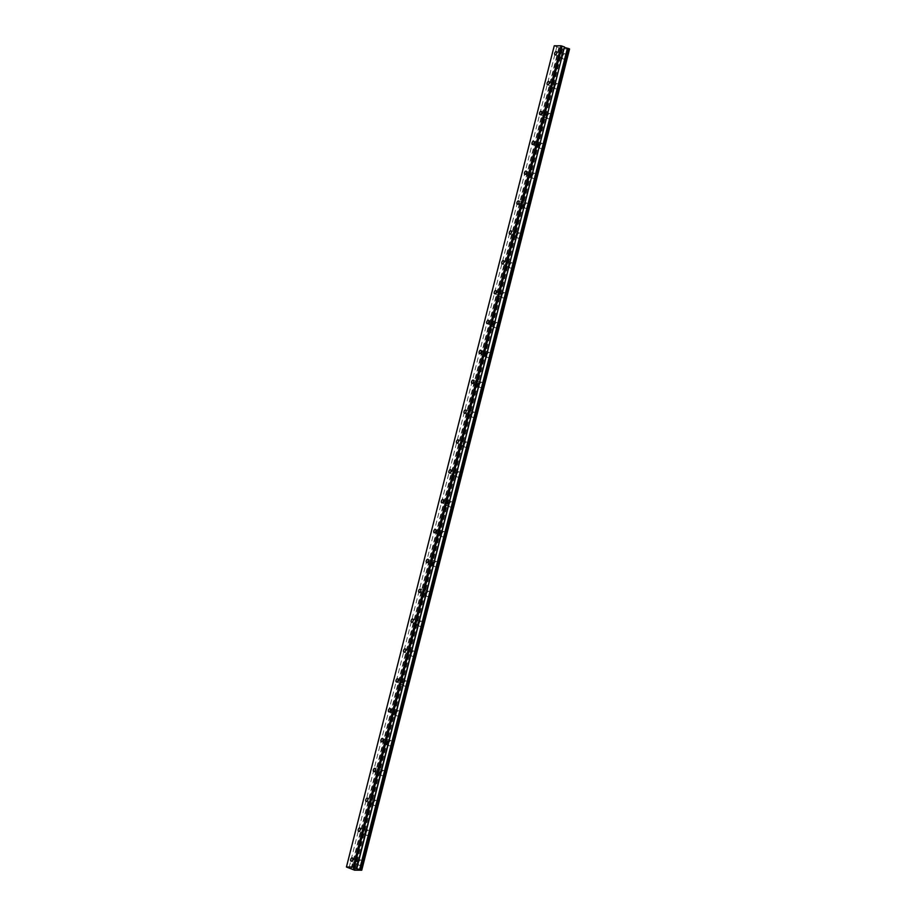 <?xml version="1.0" encoding="UTF-8"?>
<svg xmlns="http://www.w3.org/2000/svg" width="916" height="916" viewBox="0 0 916 916"><rect width="100%" height="100%" fill="white"/><g stroke="black" fill="none" stroke-linecap="round" stroke-linejoin="round"><path stroke-width="0.69" stroke-dasharray="4.58 3.44" d="M561.462 55.063A1.763 0.973 -69.1 0 0 561.073 53.426A1.763 0.973 -69.1 0 0 559.424 55.063A1.763 0.973 -69.1 0 0 559.825 56.712A1.763 0.973 -69.1 0 0 561.462 55.063M357.446 861.338A1.763 0.973 -69.1 0 0 357.057 859.7A1.763 0.973 -69.1 0 0 355.408 861.338A1.763 0.973 -69.1 0 0 355.797 862.987A1.763 0.973 -69.1 0 0 357.446 861.338M365.003 831.476A1.763 0.973 -69.1 0 0 364.614 829.839A1.763 0.973 -69.1 0 0 362.965 831.476A1.763 0.973 -69.1 0 0 363.354 833.125A1.763 0.973 -69.1 0 0 365.003 831.476M372.56 801.615A1.763 0.973 -69.1 0 0 372.171 799.977A1.763 0.973 -69.1 0 0 370.522 801.615A1.763 0.973 -69.1 0 0 370.911 803.263A1.763 0.973 -69.1 0 0 372.56 801.615M380.117 771.753A1.763 0.973 -69.1 0 0 379.728 770.116A1.763 0.973 -69.1 0 0 378.079 771.753A1.763 0.973 -69.1 0 0 378.468 773.402A1.763 0.973 -69.1 0 0 380.117 771.753M387.674 741.891A1.763 0.973 -69.1 0 0 387.273 740.243A1.763 0.973 -69.1 0 0 385.636 741.891A1.763 0.973 -69.1 0 0 386.025 743.54A1.763 0.973 -69.1 0 0 387.674 741.891M395.231 712.03A1.763 0.973 -69.1 0 0 394.83 710.381A1.763 0.973 -69.1 0 0 393.193 712.03A1.763 0.973 -69.1 0 0 393.582 713.678A1.763 0.973 -69.1 0 0 395.231 712.03M402.788 682.168A1.763 0.973 -69.1 0 0 402.387 680.519A1.763 0.973 -69.1 0 0 400.75 682.168A1.763 0.973 -69.1 0 0 401.139 683.817A1.763 0.973 -69.1 0 0 402.788 682.168M410.345 652.307A1.763 0.973 -69.1 0 0 409.944 650.658A1.763 0.973 -69.1 0 0 408.307 652.307A1.763 0.973 -69.1 0 0 408.696 653.944A1.763 0.973 -69.1 0 0 410.345 652.307M417.891 622.445A1.763 0.973 -69.1 0 0 417.501 620.796A1.763 0.973 -69.1 0 0 415.853 622.445A1.763 0.973 -69.1 0 0 416.253 624.082A1.763 0.973 -69.1 0 0 417.891 622.445M425.448 592.583A1.763 0.973 -69.1 0 0 425.058 590.935A1.763 0.973 -69.1 0 0 423.41 592.583A1.763 0.973 -69.1 0 0 423.81 594.221A1.763 0.973 -69.1 0 0 425.448 592.583M433.005 562.722A1.763 0.973 -69.1 0 0 432.615 561.073A1.763 0.973 -69.1 0 0 430.967 562.722A1.763 0.973 -69.1 0 0 431.367 564.359A1.763 0.973 -69.1 0 0 433.005 562.722M440.562 532.86A1.763 0.973 -69.1 0 0 440.172 531.211A1.763 0.973 -69.1 0 0 438.524 532.86A1.763 0.973 -69.1 0 0 438.924 534.497A1.763 0.973 -69.1 0 0 440.562 532.86M448.119 502.999A1.763 0.973 -69.1 0 0 447.729 501.35A1.763 0.973 -69.1 0 0 446.081 502.999A1.763 0.973 -69.1 0 0 446.47 504.636A1.763 0.973 -69.1 0 0 448.119 502.999M455.676 473.137A1.763 0.973 -69.1 0 0 455.286 471.488A1.763 0.973 -69.1 0 0 453.638 473.137A1.763 0.973 -69.1 0 0 454.027 474.774A1.763 0.973 -69.1 0 0 455.676 473.137M463.233 443.275A1.763 0.973 -69.1 0 0 462.843 441.627A1.763 0.973 -69.1 0 0 461.195 443.275A1.763 0.973 -69.1 0 0 461.584 444.913A1.763 0.973 -69.1 0 0 463.233 443.275M470.79 413.414A1.763 0.973 -69.1 0 0 470.4 411.765A1.763 0.973 -69.1 0 0 468.752 413.414A1.763 0.973 -69.1 0 0 469.141 415.051A1.763 0.973 -69.1 0 0 470.79 413.414M478.347 383.552A1.763 0.973 -69.1 0 0 477.957 381.903A1.763 0.973 -69.1 0 0 476.309 383.552A1.763 0.973 -69.1 0 0 476.698 385.189A1.763 0.973 -69.1 0 0 478.347 383.552M485.904 353.69A1.763 0.973 -69.1 0 0 485.514 352.042A1.763 0.973 -69.1 0 0 483.866 353.69A1.763 0.973 -69.1 0 0 484.255 355.328A1.763 0.973 -69.1 0 0 485.904 353.69M493.461 323.829A1.763 0.973 -69.1 0 0 493.071 322.18A1.763 0.973 -69.1 0 0 491.423 323.829A1.763 0.973 -69.1 0 0 491.812 325.466A1.763 0.973 -69.1 0 0 493.461 323.829M501.018 293.956A1.763 0.973 -69.1 0 0 500.617 292.319A1.763 0.973 -69.1 0 0 498.98 293.967A1.763 0.973 -69.1 0 0 499.369 295.605A1.763 0.973 -69.1 0 0 501.018 293.956M508.575 264.094A1.763 0.973 -69.1 0 0 508.174 262.457A1.763 0.973 -69.1 0 0 506.537 264.106A1.763 0.973 -69.1 0 0 506.926 265.743A1.763 0.973 -69.1 0 0 508.575 264.094M516.132 234.233A1.763 0.973 -69.1 0 0 515.731 232.595A1.763 0.973 -69.1 0 0 514.094 234.244A1.763 0.973 -69.1 0 0 514.483 235.881A1.763 0.973 -69.1 0 0 516.132 234.233M523.689 204.371A1.763 0.973 -69.1 0 0 523.288 202.734A1.763 0.973 -69.1 0 0 521.651 204.382A1.763 0.973 -69.1 0 0 522.04 206.02A1.763 0.973 -69.1 0 0 523.689 204.371M531.234 174.509A1.763 0.973 -69.1 0 0 530.845 172.872A1.763 0.973 -69.1 0 0 529.196 174.509A1.763 0.973 -69.1 0 0 529.597 176.158A1.763 0.973 -69.1 0 0 531.234 174.509M538.791 144.648A1.763 0.973 -69.1 0 0 538.402 143.011A1.763 0.973 -69.1 0 0 536.753 144.648A1.763 0.973 -69.1 0 0 537.154 146.297A1.763 0.973 -69.1 0 0 538.791 144.648M546.348 114.786A1.763 0.973 -69.1 0 0 545.959 113.149A1.763 0.973 -69.1 0 0 544.31 114.786A1.763 0.973 -69.1 0 0 544.711 116.435A1.763 0.973 -69.1 0 0 546.348 114.786M553.905 84.925A1.763 0.973 -69.1 0 0 553.516 83.287A1.763 0.973 -69.1 0 0 551.867 84.925A1.763 0.973 -69.1 0 0 552.268 86.573A1.763 0.973 -69.1 0 0 553.905 84.925M562.516 56.46A2.737 1.511 110.9 0 1 565.069 53.907A2.737 1.511 110.9 0 1 565.687 56.46A2.737 1.511 110.9 0 1 563.122 59.013A2.737 1.511 110.9 0 1 562.516 56.46M558.863 55.063A2.737 1.511 110.9 0 1 561.416 52.51A2.737 1.511 110.9 0 1 562.035 55.063A2.737 1.511 110.9 0 1 559.47 57.628A2.737 1.511 110.9 0 1 558.863 55.063M358.488 862.735A2.737 1.511 110.9 0 1 361.053 860.17A2.737 1.511 110.9 0 1 361.66 862.735A2.737 1.511 110.9 0 1 359.106 865.288A2.737 1.511 110.9 0 1 358.488 862.735M354.847 861.338A2.737 1.511 110.9 0 1 357.4 858.784A2.737 1.511 110.9 0 1 358.007 861.338A2.737 1.511 110.9 0 1 355.454 863.891A2.737 1.511 110.9 0 1 354.847 861.338M366.045 832.873A2.737 1.511 110.9 0 1 368.61 830.308A2.737 1.511 110.9 0 1 369.217 832.873A2.737 1.511 110.9 0 1 366.663 835.426A2.737 1.511 110.9 0 1 366.045 832.873M362.404 831.476A2.737 1.511 110.9 0 1 364.957 828.923A2.737 1.511 110.9 0 1 365.564 831.476A2.737 1.511 110.9 0 1 363.011 834.029A2.737 1.511 110.9 0 1 362.404 831.476M373.602 803.011A2.737 1.511 110.9 0 1 376.167 800.447A2.737 1.511 110.9 0 1 376.774 803.011A2.737 1.511 110.9 0 1 374.22 805.565A2.737 1.511 110.9 0 1 373.602 803.011M369.95 801.615A2.737 1.511 110.9 0 1 372.514 799.061A2.737 1.511 110.9 0 1 373.121 801.615A2.737 1.511 110.9 0 1 370.568 804.168A2.737 1.511 110.9 0 1 369.95 801.615M381.159 773.15A2.737 1.511 110.9 0 1 383.724 770.585A2.737 1.511 110.9 0 1 384.331 773.15A2.737 1.511 110.9 0 1 381.777 775.703A2.737 1.511 110.9 0 1 381.159 773.15M377.507 771.753A2.737 1.511 110.9 0 1 380.071 769.2A2.737 1.511 110.9 0 1 380.678 771.753A2.737 1.511 110.9 0 1 378.125 774.306A2.737 1.511 110.9 0 1 377.507 771.753M388.716 743.288A2.737 1.511 110.9 0 1 391.281 740.723A2.737 1.511 110.9 0 1 391.888 743.277A2.737 1.511 110.9 0 1 389.334 745.842A2.737 1.511 110.9 0 1 388.716 743.288M385.064 741.891A2.737 1.511 110.9 0 1 387.628 739.338A2.737 1.511 110.9 0 1 388.235 741.891A2.737 1.511 110.9 0 1 385.682 744.445A2.737 1.511 110.9 0 1 385.064 741.891M396.273 713.427A2.737 1.511 110.9 0 1 398.838 710.862A2.737 1.511 110.9 0 1 399.445 713.415A2.737 1.511 110.9 0 1 396.88 715.98A2.737 1.511 110.9 0 1 396.273 713.427M392.62 712.03A2.737 1.511 110.9 0 1 395.185 709.476A2.737 1.511 110.9 0 1 395.792 712.03A2.737 1.511 110.9 0 1 393.239 714.583A2.737 1.511 110.9 0 1 392.62 712.03M403.83 683.565A2.737 1.511 110.9 0 1 406.395 681A2.737 1.511 110.9 0 1 407.002 683.554A2.737 1.511 110.9 0 1 404.437 686.118A2.737 1.511 110.9 0 1 403.83 683.565M400.178 682.168A2.737 1.511 110.9 0 1 402.742 679.615A2.737 1.511 110.9 0 1 403.349 682.168A2.737 1.511 110.9 0 1 400.784 684.721A2.737 1.511 110.9 0 1 400.178 682.168M411.387 653.703A2.737 1.511 110.9 0 1 413.952 651.139A2.737 1.511 110.9 0 1 414.559 653.692A2.737 1.511 110.9 0 1 411.994 656.257A2.737 1.511 110.9 0 1 411.387 653.703M407.735 652.307A2.737 1.511 110.9 0 1 410.299 649.753A2.737 1.511 110.9 0 1 410.906 652.307A2.737 1.511 110.9 0 1 408.341 654.86A2.737 1.511 110.9 0 1 407.735 652.307M418.944 623.842A2.737 1.511 110.9 0 1 421.509 621.277A2.737 1.511 110.9 0 1 422.116 623.83A2.737 1.511 110.9 0 1 419.551 626.395A2.737 1.511 110.9 0 1 418.944 623.842M415.291 622.445A2.737 1.511 110.9 0 1 417.856 619.892A2.737 1.511 110.9 0 1 418.463 622.445A2.737 1.511 110.9 0 1 415.898 624.998A2.737 1.511 110.9 0 1 415.291 622.445M426.501 593.98A2.737 1.511 110.9 0 1 429.054 591.415A2.737 1.511 110.9 0 1 429.673 593.969A2.737 1.511 110.9 0 1 427.108 596.534A2.737 1.511 110.9 0 1 426.501 593.98M422.849 592.583A2.737 1.511 110.9 0 1 425.413 590.03A2.737 1.511 110.9 0 1 426.02 592.583A2.737 1.511 110.9 0 1 423.455 595.137A2.737 1.511 110.9 0 1 422.849 592.583M434.058 564.119A2.737 1.511 110.9 0 1 436.611 561.554A2.737 1.511 110.9 0 1 437.23 564.107A2.737 1.511 110.9 0 1 434.665 566.672A2.737 1.511 110.9 0 1 434.058 564.119M430.405 562.722A2.737 1.511 110.9 0 1 432.959 560.168A2.737 1.511 110.9 0 1 433.577 562.722A2.737 1.511 110.9 0 1 431.012 565.275A2.737 1.511 110.9 0 1 430.405 562.722M441.615 534.246A2.737 1.511 110.9 0 1 444.168 531.692A2.737 1.511 110.9 0 1 444.787 534.246A2.737 1.511 110.9 0 1 442.222 536.81A2.737 1.511 110.9 0 1 441.615 534.246M437.963 532.86A2.737 1.511 110.9 0 1 440.516 530.307A2.737 1.511 110.9 0 1 441.134 532.86A2.737 1.511 110.9 0 1 438.569 535.413A2.737 1.511 110.9 0 1 437.963 532.86M449.172 504.384A2.737 1.511 110.9 0 1 451.725 501.831A2.737 1.511 110.9 0 1 452.344 504.384A2.737 1.511 110.9 0 1 449.779 506.949A2.737 1.511 110.9 0 1 449.172 504.384M445.52 502.999A2.737 1.511 110.9 0 1 448.073 500.434A2.737 1.511 110.9 0 1 448.691 502.999A2.737 1.511 110.9 0 1 446.126 505.552A2.737 1.511 110.9 0 1 445.52 502.999M456.729 474.522A2.737 1.511 110.9 0 1 459.282 471.969A2.737 1.511 110.9 0 1 459.889 474.522A2.737 1.511 110.9 0 1 457.336 477.087A2.737 1.511 110.9 0 1 456.729 474.522M453.077 473.137A2.737 1.511 110.9 0 1 455.63 470.572A2.737 1.511 110.9 0 1 456.248 473.137A2.737 1.511 110.9 0 1 453.683 475.69A2.737 1.511 110.9 0 1 453.077 473.137M464.286 444.661A2.737 1.511 110.9 0 1 466.839 442.107A2.737 1.511 110.9 0 1 467.446 444.661A2.737 1.511 110.9 0 1 464.893 447.226A2.737 1.511 110.9 0 1 464.286 444.661M460.634 443.275A2.737 1.511 110.9 0 1 463.187 440.71A2.737 1.511 110.9 0 1 463.805 443.275A2.737 1.511 110.9 0 1 461.24 445.829A2.737 1.511 110.9 0 1 460.634 443.275M471.832 414.799A2.737 1.511 110.9 0 1 474.396 412.246A2.737 1.511 110.9 0 1 475.003 414.799A2.737 1.511 110.9 0 1 472.45 417.364A2.737 1.511 110.9 0 1 471.832 414.799M468.19 413.414A2.737 1.511 110.9 0 1 470.744 410.849A2.737 1.511 110.9 0 1 471.351 413.414A2.737 1.511 110.9 0 1 468.797 415.967A2.737 1.511 110.9 0 1 468.19 413.414M479.389 384.938A2.737 1.511 110.9 0 1 481.953 382.384A2.737 1.511 110.9 0 1 482.56 384.938A2.737 1.511 110.9 0 1 480.007 387.502A2.737 1.511 110.9 0 1 479.389 384.938M475.748 383.552A2.737 1.511 110.9 0 1 478.301 380.987A2.737 1.511 110.9 0 1 478.908 383.552A2.737 1.511 110.9 0 1 476.354 386.105A2.737 1.511 110.9 0 1 475.748 383.552M486.946 355.076A2.737 1.511 110.9 0 1 489.51 352.523A2.737 1.511 110.9 0 1 490.117 355.076A2.737 1.511 110.9 0 1 487.564 357.629A2.737 1.511 110.9 0 1 486.946 355.076M483.293 353.69A2.737 1.511 110.9 0 1 485.858 351.126A2.737 1.511 110.9 0 1 486.465 353.679A2.737 1.511 110.9 0 1 483.911 356.244A2.737 1.511 110.9 0 1 483.293 353.69M494.503 325.214A2.737 1.511 110.9 0 1 497.067 322.661A2.737 1.511 110.9 0 1 497.674 325.214A2.737 1.511 110.9 0 1 495.121 327.768A2.737 1.511 110.9 0 1 494.503 325.214M490.85 323.829A2.737 1.511 110.9 0 1 493.415 321.264A2.737 1.511 110.9 0 1 494.022 323.817A2.737 1.511 110.9 0 1 491.468 326.382A2.737 1.511 110.9 0 1 490.85 323.829M502.06 295.353A2.737 1.511 110.9 0 1 504.624 292.799A2.737 1.511 110.9 0 1 505.231 295.353A2.737 1.511 110.9 0 1 502.678 297.906A2.737 1.511 110.9 0 1 502.06 295.353M498.407 293.967A2.737 1.511 110.9 0 1 500.972 291.403A2.737 1.511 110.9 0 1 501.579 293.956A2.737 1.511 110.9 0 1 499.025 296.521A2.737 1.511 110.9 0 1 498.407 293.967M509.617 265.491A2.737 1.511 110.9 0 1 512.181 262.938A2.737 1.511 110.9 0 1 512.788 265.491A2.737 1.511 110.9 0 1 510.223 268.044A2.737 1.511 110.9 0 1 509.617 265.491M505.964 264.106A2.737 1.511 110.9 0 1 508.529 261.541A2.737 1.511 110.9 0 1 509.136 264.094A2.737 1.511 110.9 0 1 506.582 266.659A2.737 1.511 110.9 0 1 505.964 264.106M517.174 235.63A2.737 1.511 110.9 0 1 519.738 233.076A2.737 1.511 110.9 0 1 520.345 235.63A2.737 1.511 110.9 0 1 517.78 238.183A2.737 1.511 110.9 0 1 517.174 235.63M513.521 234.244A2.737 1.511 110.9 0 1 516.086 231.679A2.737 1.511 110.9 0 1 516.693 234.233A2.737 1.511 110.9 0 1 514.128 236.797A2.737 1.511 110.9 0 1 513.521 234.244M524.731 205.768A2.737 1.511 110.9 0 1 527.295 203.215A2.737 1.511 110.9 0 1 527.902 205.768A2.737 1.511 110.9 0 1 525.337 208.321A2.737 1.511 110.9 0 1 524.731 205.768M521.078 204.382A2.737 1.511 110.9 0 1 523.643 201.818A2.737 1.511 110.9 0 1 524.25 204.371A2.737 1.511 110.9 0 1 521.685 206.936A2.737 1.511 110.9 0 1 521.078 204.382M532.288 175.906A2.737 1.511 110.9 0 1 534.852 173.353A2.737 1.511 110.9 0 1 535.459 175.906A2.737 1.511 110.9 0 1 532.894 178.46A2.737 1.511 110.9 0 1 532.288 175.906M528.635 174.521A2.737 1.511 110.9 0 1 531.2 171.956A2.737 1.511 110.9 0 1 531.807 174.509A2.737 1.511 110.9 0 1 529.242 177.074A2.737 1.511 110.9 0 1 528.635 174.521M539.845 146.045A2.737 1.511 110.9 0 1 542.398 143.491A2.737 1.511 110.9 0 1 543.016 146.045A2.737 1.511 110.9 0 1 540.451 148.598A2.737 1.511 110.9 0 1 539.845 146.045M536.192 144.648A2.737 1.511 110.9 0 1 538.757 142.094A2.737 1.511 110.9 0 1 539.364 144.648A2.737 1.511 110.9 0 1 536.799 147.213A2.737 1.511 110.9 0 1 536.192 144.648M547.402 116.183A2.737 1.511 110.9 0 1 549.955 113.63A2.737 1.511 110.9 0 1 550.573 116.183A2.737 1.511 110.9 0 1 548.008 118.737A2.737 1.511 110.9 0 1 547.402 116.183M543.749 114.786A2.737 1.511 110.9 0 1 546.302 112.233A2.737 1.511 110.9 0 1 546.921 114.786A2.737 1.511 110.9 0 1 544.356 117.351A2.737 1.511 110.9 0 1 543.749 114.786M554.959 86.322A2.737 1.511 110.9 0 1 557.512 83.768A2.737 1.511 110.9 0 1 558.13 86.322A2.737 1.511 110.9 0 1 555.565 88.875A2.737 1.511 110.9 0 1 554.959 86.322M551.306 84.925A2.737 1.511 110.9 0 1 553.859 82.371A2.737 1.511 110.9 0 1 554.478 84.925A2.737 1.511 110.9 0 1 551.913 87.489A2.737 1.511 110.9 0 1 551.306 84.925M569.569 48.995L568.493 48.96L360.686 870.166M554.237 45.8L561.771 48.857L568.493 48.96M346.591 867.246L554.398 46.04M568.493 48.995L360.709 870.143M361.58 870.2L569.374 48.995M563.477 48.995L355.683 870.2M562.596 48.995L354.813 870.143M353.977 870.063L561.771 48.857M561.05 48.582L353.278 869.685M560.615 48.239L352.82 869.444M559.481 47.483L351.687 868.689M556.768 46.945L348.973 868.15M562.413 48.995L354.618 870.2M351.16 868.517L558.966 47.311M564.187 47.311L356.393 868.517L564.187 47.311M556.356 51.628L561.073 53.426M352.339 857.903L357.057 859.7M359.896 828.041L364.614 829.839M367.453 798.18L372.171 799.977M375.01 768.318L379.728 770.116M382.567 738.445L387.273 740.243M390.113 708.583L394.83 710.381M397.67 678.722L402.387 680.519M405.227 648.86L409.944 650.658M412.784 618.998L417.501 620.796M420.341 589.137L425.058 590.935M427.898 559.275L432.615 561.073M435.455 529.414L440.172 531.211M443.012 499.552L447.729 501.35M450.569 469.69L455.286 471.488M458.126 439.829L462.843 441.627M465.683 409.967L470.4 411.765M473.24 380.106L477.957 381.903M480.797 350.244L485.514 352.042M488.354 320.382L493.071 322.18M495.911 290.521L500.617 292.319M503.457 260.659L508.174 262.457M511.014 230.798L515.731 232.595M518.571 200.936L523.288 202.734M526.128 171.074L530.845 172.872M533.685 141.213L538.402 143.011M541.241 111.351L545.959 113.149M548.798 81.49L553.516 83.287M561.416 52.51L565.069 53.907M357.4 858.784L361.053 860.17M364.957 828.923L368.61 830.308M372.514 799.061L376.167 800.447M380.071 769.2L383.724 770.585M387.628 739.338L391.281 740.723M395.185 709.476L398.838 710.862M402.742 679.615L406.395 681M410.299 649.753L413.952 651.139M417.856 619.892L421.509 621.277M425.413 590.03L429.054 591.415M432.959 560.168L436.611 561.554M440.516 530.307L444.168 531.692M448.073 500.434L451.725 501.831M455.63 470.572L459.282 471.969M463.187 440.71L466.839 442.107M470.744 410.849L474.396 412.246M478.301 380.987L481.953 382.384M485.858 351.126L489.51 352.523M493.415 321.264L497.067 322.661M500.972 291.403L504.624 292.799M508.529 261.541L512.181 262.938M516.086 231.679L519.738 233.076M523.643 201.818L527.295 203.215M531.2 171.956L534.852 173.353M538.757 142.094L542.398 143.491M546.302 112.233L549.955 113.63M553.859 82.371L557.512 83.768M555.107 54.914L559.825 56.712M351.08 861.189L355.797 862.987M358.637 831.327L363.354 833.125M366.194 801.466L370.911 803.263M373.751 771.604L378.468 773.402M381.308 741.742L386.025 743.54M388.865 711.881L393.582 713.678M396.422 682.008L401.139 683.817M403.979 652.146L408.696 653.944M411.536 622.285L416.253 624.082M419.093 592.423L423.81 594.221M426.65 562.561L431.367 564.359M434.207 532.7L438.924 534.497M441.764 502.838L446.47 504.636M449.309 472.977L454.027 474.774M456.866 443.115L461.584 444.913M464.423 413.253L469.141 415.051M471.98 383.392L476.698 385.189M479.537 353.53L484.255 355.328M487.094 323.669L491.812 325.466M494.651 293.807L499.369 295.605M502.208 263.945L506.926 265.743M509.765 234.084L514.483 235.881M517.322 204.222L522.04 206.02M524.879 174.361L529.597 176.158M532.436 144.499L537.154 146.297M539.993 114.637L544.711 116.435M547.55 84.776L552.268 86.573M562.596 48.972L354.801 870.166M561.107 48.537L353.313 869.742M559.47 57.628L563.122 59.013M355.454 863.891L359.106 865.288M363.011 834.029L366.663 835.426M370.568 804.168L374.22 805.565M378.125 774.306L381.777 775.703M385.682 744.445L389.334 745.842M393.239 714.583L396.88 715.98M400.784 684.721L404.437 686.118M408.341 654.86L411.994 656.257M415.898 624.998L419.551 626.395M423.455 595.137L427.108 596.534M431.012 565.275L434.665 566.672M438.569 535.413L442.222 536.81M446.126 505.552L449.779 506.949M453.683 475.69L457.336 477.087M461.24 445.829L464.893 447.226M468.797 415.967L472.45 417.364M476.354 386.105L480.007 387.502M483.911 356.244L487.564 357.629M491.468 326.382L495.121 327.768M499.025 296.521L502.678 297.906M506.582 266.659L510.223 268.044M514.128 236.797L517.78 238.183M521.685 206.936L525.337 208.321M529.242 177.074L532.894 178.46M536.799 147.213L540.451 148.598M544.356 117.351L548.008 118.737M551.913 87.489L555.565 88.875"/><path stroke-width="1.37" d="M556.745 53.265A1.763 0.973 -69.1 0 0 556.356 51.628A1.763 0.973 -69.1 0 0 554.707 53.265A1.763 0.973 -69.1 0 0 555.107 54.914A1.763 0.973 -69.1 0 0 556.745 53.265M352.729 859.54A1.763 0.973 -69.1 0 0 352.339 857.903A1.763 0.973 -69.1 0 0 350.691 859.54A1.763 0.973 -69.1 0 0 351.08 861.189A1.763 0.973 -69.1 0 0 352.729 859.54M360.286 829.678A1.763 0.973 -69.1 0 0 359.896 828.041A1.763 0.973 -69.1 0 0 358.248 829.678A1.763 0.973 -69.1 0 0 358.637 831.327A1.763 0.973 -69.1 0 0 360.286 829.678M367.843 799.817A1.763 0.973 -69.1 0 0 367.453 798.18A1.763 0.973 -69.1 0 0 365.805 799.817A1.763 0.973 -69.1 0 0 366.194 801.466A1.763 0.973 -69.1 0 0 367.843 799.817M375.4 769.955A1.763 0.973 -69.1 0 0 375.01 768.318A1.763 0.973 -69.1 0 0 373.362 769.955A1.763 0.973 -69.1 0 0 373.751 771.604A1.763 0.973 -69.1 0 0 375.4 769.955M382.957 740.094A1.763 0.973 -69.1 0 0 382.567 738.445A1.763 0.973 -69.1 0 0 380.919 740.094A1.763 0.973 -69.1 0 0 381.308 741.742A1.763 0.973 -69.1 0 0 382.957 740.094M390.514 710.232A1.763 0.973 -69.1 0 0 390.113 708.583A1.763 0.973 -69.1 0 0 388.476 710.232A1.763 0.973 -69.1 0 0 388.865 711.881A1.763 0.973 -69.1 0 0 390.514 710.232M398.071 680.37A1.763 0.973 -69.1 0 0 397.67 678.722A1.763 0.973 -69.1 0 0 396.033 680.37A1.763 0.973 -69.1 0 0 396.422 682.008A1.763 0.973 -69.1 0 0 398.071 680.37M405.628 650.509A1.763 0.973 -69.1 0 0 405.227 648.86A1.763 0.973 -69.1 0 0 403.59 650.509A1.763 0.973 -69.1 0 0 403.979 652.146A1.763 0.973 -69.1 0 0 405.628 650.509M413.185 620.647A1.763 0.973 -69.1 0 0 412.784 618.998A1.763 0.973 -69.1 0 0 411.147 620.647A1.763 0.973 -69.1 0 0 411.536 622.285A1.763 0.973 -69.1 0 0 413.185 620.647M420.73 590.786A1.763 0.973 -69.1 0 0 420.341 589.137A1.763 0.973 -69.1 0 0 418.692 590.786A1.763 0.973 -69.1 0 0 419.093 592.423A1.763 0.973 -69.1 0 0 420.73 590.786M428.287 560.924A1.763 0.973 -69.1 0 0 427.898 559.275A1.763 0.973 -69.1 0 0 426.249 560.924A1.763 0.973 -69.1 0 0 426.65 562.561A1.763 0.973 -69.1 0 0 428.287 560.924M435.844 531.062A1.763 0.973 -69.1 0 0 435.455 529.414A1.763 0.973 -69.1 0 0 433.806 531.062A1.763 0.973 -69.1 0 0 434.207 532.7A1.763 0.973 -69.1 0 0 435.844 531.062M443.401 501.201A1.763 0.973 -69.1 0 0 443.012 499.552A1.763 0.973 -69.1 0 0 441.363 501.201A1.763 0.973 -69.1 0 0 441.764 502.838A1.763 0.973 -69.1 0 0 443.401 501.201M450.958 471.339A1.763 0.973 -69.1 0 0 450.569 469.69A1.763 0.973 -69.1 0 0 448.92 471.339A1.763 0.973 -69.1 0 0 449.309 472.977A1.763 0.973 -69.1 0 0 450.958 471.339M458.515 441.478A1.763 0.973 -69.1 0 0 458.126 439.829A1.763 0.973 -69.1 0 0 456.477 441.478A1.763 0.973 -69.1 0 0 456.866 443.115A1.763 0.973 -69.1 0 0 458.515 441.478M466.072 411.616A1.763 0.973 -69.1 0 0 465.683 409.967A1.763 0.973 -69.1 0 0 464.034 411.616A1.763 0.973 -69.1 0 0 464.423 413.253A1.763 0.973 -69.1 0 0 466.072 411.616M473.629 381.754A1.763 0.973 -69.1 0 0 473.24 380.106A1.763 0.973 -69.1 0 0 471.591 381.754A1.763 0.973 -69.1 0 0 471.98 383.392A1.763 0.973 -69.1 0 0 473.629 381.754M481.186 351.893A1.763 0.973 -69.1 0 0 480.797 350.244A1.763 0.973 -69.1 0 0 479.148 351.893A1.763 0.973 -69.1 0 0 479.537 353.53A1.763 0.973 -69.1 0 0 481.186 351.893M488.743 322.02A1.763 0.973 -69.1 0 0 488.354 320.382A1.763 0.973 -69.1 0 0 486.705 322.031A1.763 0.973 -69.1 0 0 487.094 323.669A1.763 0.973 -69.1 0 0 488.743 322.02M496.3 292.158A1.763 0.973 -69.1 0 0 495.911 290.521A1.763 0.973 -69.1 0 0 494.262 292.17A1.763 0.973 -69.1 0 0 494.651 293.807A1.763 0.973 -69.1 0 0 496.3 292.158M503.857 262.297A1.763 0.973 -69.1 0 0 503.457 260.659A1.763 0.973 -69.1 0 0 501.819 262.308A1.763 0.973 -69.1 0 0 502.208 263.945A1.763 0.973 -69.1 0 0 503.857 262.297M511.414 232.435A1.763 0.973 -69.1 0 0 511.014 230.798A1.763 0.973 -69.1 0 0 509.376 232.446A1.763 0.973 -69.1 0 0 509.765 234.084A1.763 0.973 -69.1 0 0 511.414 232.435M518.971 202.573A1.763 0.973 -69.1 0 0 518.571 200.936A1.763 0.973 -69.1 0 0 516.933 202.573A1.763 0.973 -69.1 0 0 517.322 204.222A1.763 0.973 -69.1 0 0 518.971 202.573M526.528 172.712A1.763 0.973 -69.1 0 0 526.128 171.074A1.763 0.973 -69.1 0 0 524.49 172.712A1.763 0.973 -69.1 0 0 524.879 174.361A1.763 0.973 -69.1 0 0 526.528 172.712M534.074 142.85A1.763 0.973 -69.1 0 0 533.685 141.213A1.763 0.973 -69.1 0 0 532.036 142.85A1.763 0.973 -69.1 0 0 532.436 144.499A1.763 0.973 -69.1 0 0 534.074 142.85M541.631 112.989A1.763 0.973 -69.1 0 0 541.241 111.351A1.763 0.973 -69.1 0 0 539.593 112.989A1.763 0.973 -69.1 0 0 539.993 114.637A1.763 0.973 -69.1 0 0 541.631 112.989M549.188 83.127A1.763 0.973 -69.1 0 0 548.798 81.49A1.763 0.973 -69.1 0 0 547.15 83.127A1.763 0.973 -69.1 0 0 547.55 84.776A1.763 0.973 -69.1 0 0 549.188 83.127M346.431 867.005L554.237 45.8L561.004 45.8L353.21 867.005L346.431 867.005L354.618 870.2L361.763 870.2L569.569 48.995L568.756 48.571L360.95 869.776L356.771 868.689L564.348 47.414M568.756 48.571L564.565 47.483M356.771 868.689L353.21 867.005M356.668 868.15L564.462 46.945L561.004 45.8M361.763 870.2L360.95 869.776M562.092 46.04L354.297 867.246M567.416 48.239L359.61 869.444M569.466 48.846L361.671 870.051"/></g></svg>

